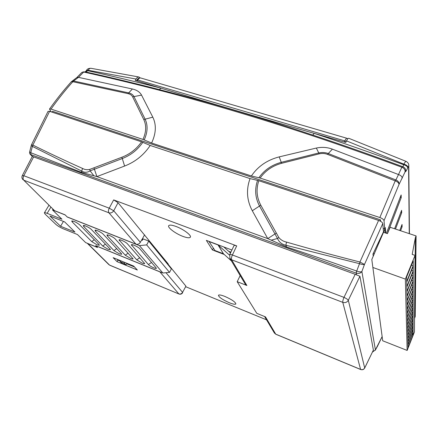 <?xml version="1.0" encoding="UTF-8"?>
<svg xmlns="http://www.w3.org/2000/svg" width="438" height="438" viewBox="0 0 438 438"><rect width="100%" height="100%" fill="white"/><g stroke="black" fill="none" stroke-linecap="round" stroke-linejoin="round"><path stroke-width="0.66" d="M408.796 165.301L408.588 166.44L407.701 167.743C406.853 169.9 406.152 171.192 405.599 171.614L405.03 171.992L399.007 184.497L384.027 220.648C383.699 219.493 382.303 218.452 379.85 217.533L260.15 178.058L251.385 175.977L151.597 143.018L142.963 139.41L51.016 109.089L49.489 109.073L51.235 111.882M383.212 228.472L384.717 228.975L384.027 220.648M384.717 228.975L385.27 227.546L385.714 233.054M386.415 233.29L401.137 194.943L401.219 197.598L387.406 233.624M394.589 228.756L401.608 210.311L401.684 212.753L395.487 229.052M399.768 230.481L402.046 224.459L402.111 226.709L400.589 230.755M380.584 221.299L380.441 219.81L52.587 111.318L52.062 112.155M379.938 220.966L380.441 219.81M251.385 175.977C257.944 166.347 267.224 159.98 279.22 156.881L316.345 148.049C321.908 146.883 327.263 147.25 332.398 149.15L398.503 174.548L401.843 167.234C278.667 121.682 177.598 92.883 83.685 72.024L78.484 77.362L132.402 89.002C136.82 89.998 139.864 92.035 141.545 95.112L152.802 117.154C156.519 124.764 156.12 133.387 151.597 143.018M379.85 217.533L395.202 180.878L327.493 154.357C324.848 153.366 322.083 153.196 319.203 153.847L281.607 163.303C272.452 165.805 265.302 170.721 260.15 178.058M142.963 139.41C146.281 132.052 146.544 125.432 143.768 119.547L132.637 96.842C131.8 95.21 130.245 94.137 127.978 93.617L72.823 81.72C65.361 90.047 58.095 99.169 51.016 109.089M140.144 77.904L138.966 77.011C137.943 76.885 136.968 77.559 136.037 79.037L135.238 80.373L160.949 88.175C207.667 102.306 258.77 117.379 314.249 133.398L345.785 142.459L346.518 140.899C347.427 139.021 348.183 138.156 348.779 138.298L406.234 161.441C405.692 161.326 404.909 162.224 403.874 164.141L346.518 140.899M136.037 79.037L88.186 70.283L87.885 70.732C111.613 75.922 135.966 81.736 160.949 88.175L159.344 89.615C134.148 83.094 109.593 77.208 85.673 71.958L83.685 72.024M401.843 167.234L402.982 166.785C371.577 155.151 341.498 144.567 312.732 135.046L314.249 133.398C342.757 142.804 372.557 153.245 403.65 164.715L403.874 164.141C406.311 164.88 407.658 165.887 407.92 167.168M312.732 135.046C258.738 117.006 207.612 101.862 159.344 89.615M91 68.301L91 68.301C89.965 68.164 89.029 68.826 88.186 70.283L86.582 70.304C87.184 68.958 88.657 68.29 91 68.301L138.966 77.011M258.885 177.757C264.207 170.097 271.68 164.945 281.3 162.312L318.826 152.95C322.094 152.21 325.237 152.408 328.248 153.53L395.897 179.952L398.503 174.548C400.885 175.37 402.122 176.602 402.215 178.25M72.226 81.079L71.246 81.824L72.823 81.72L73.557 80.997L72.226 81.079L76.902 77.493L78.484 77.362L73.557 80.997L128.668 92.889C131.247 93.475 133.01 94.696 133.957 96.541L145.104 119.147C148.006 125.29 147.705 132.216 144.195 139.925M405.599 171.614C405.982 169.353 405.106 167.743 402.982 166.785L403.65 164.715C406.086 165.454 407.433 166.467 407.701 167.743M85.098 71.903L86.281 70.753L87.885 70.732L85.673 71.958L85.065 71.909M399.007 184.497C398.876 182.909 397.611 181.704 395.202 180.878L395.897 179.952C398.153 180.883 399.193 182.394 399.007 184.497M402.111 167.338C404.312 168.334 405.287 169.889 405.03 171.992M409.431 233.7L408.796 165.318C408.862 163.856 408.008 162.569 406.234 161.441M76.902 77.493L81.873 72.385L83.477 71.974M401.296 226.435L402.111 226.709M400.792 212.463L401.684 212.753M400.233 197.286L401.219 197.598M175.983 226.451C171.855 224.968 169.418 224.732 168.679 225.74C167.398 227.579 175.715 233.75 182.931 236.394C187.103 237.922 189.583 238.173 190.366 237.15C191.685 235.381 183.319 229.112 175.983 226.451M229.309 302.74C233.087 304.235 235.277 304.634 235.879 303.939C235.436 302.028 231.784 299.532 224.908 296.449C221.157 294.982 218.995 294.593 218.425 295.283C218.885 297.205 222.515 299.691 229.309 302.74M231.916 250.021L206.353 240.38L212.446 249.972L224.229 254.467M236.712 245.893L232.397 254.976C230.864 254.418 229.977 254.286 229.742 254.582L233.985 245.663C234.33 245.28 235.233 245.357 236.712 245.893L113.656 199.903L118.041 202.69L113.732 210.787L140.346 242.323C139.202 244.032 137.735 244.634 135.933 244.141L108.892 212.791L23.745 180.182L54.547 210.662L65.043 214.806L67.107 216.892L135.933 244.141M167.902 264.59L168.225 263.972L118.041 202.69M165.997 272.715L182.569 292.354L185.92 286.167L168.296 264.497M185.92 286.167L182.569 292.354C181.633 293.832 180.385 294.336 178.83 293.876L159.815 271.834L95.774 245.767L97.493 247.503L87.781 243.539L109.555 265.089L179.011 294.013C180.549 294.506 181.765 294.068 182.657 292.704M185.86 286.791L266.545 319.839M373.236 256.192L372.957 254.018L383.502 231.795L382.785 223.528L364.476 264.442L361.881 271.533C360.912 272.113 359.182 271.949 356.691 271.056L356.193 273.126L356.592 271.018C332.36 262.389 309.004 254.374 286.518 246.966L267.749 238.617L252.299 210.755C246.791 200.358 246.041 189.643 250.049 178.6L150.212 145.454C143.817 155.03 135.287 161.89 124.606 166.046L96.897 176.602L81.358 172.326L30.835 152.752L30.928 154.641L30.764 152.731L29.625 151.937C29.51 153.021 29.675 153.754 30.107 154.127L32.817 156.673L33.633 156.903L23.811 175.72L109.232 208.176L113.656 199.903M229.742 254.582L229.928 258.382L231.636 259.794L246.879 285.505L237.188 281.683L256.794 313.34L265.488 316.893L275.726 334.15L360.589 369.426L342.768 302.351L231.636 259.794C231.209 258.738 231.461 257.128 232.397 254.976L343.972 297.375L355.185 274.303L356.532 274.878L356.193 273.126C358.738 273.81 360.633 273.279 361.881 271.533L375.41 349.896L382.111 336.625M49.593 111.334L32.877 145.077L31.437 144.874L48.049 111.345L49.593 111.334L141.573 141.83L150.212 145.454M250.049 178.6L258.814 180.708L378.591 220.424C381.049 221.343 382.445 222.378 382.785 223.528M133.667 266.069L113.146 257.654L117.05 261.656L137.351 270.011L133.667 266.069M355.185 274.303L33.633 156.903M258.814 180.708C255.962 189.205 256.624 197.368 260.796 205.192L278.814 237.5C280.758 239.904 283.331 241.431 286.523 242.088C309.929 248.894 334.397 255.529 359.937 262.001L378.591 220.424M142.804 142.35C137.614 149.856 130.759 155.26 122.235 158.561L90.118 170.869C87.304 172.621 84.567 172.725 81.895 171.187L32.357 146.385L32.877 145.077C48.662 152.922 65.207 160.708 82.508 168.427C84.704 169.659 87.107 169.993 89.713 169.418L121.884 157.231C129.987 154.132 136.552 149.002 141.573 141.83M373.384 350.088L359.932 276.269L348.314 300.282L364.706 368.03L373.384 350.088L364.723 367.904C363.781 369.486 362.401 369.995 360.589 369.426L360.649 369.513C362.418 370.083 363.77 369.584 364.706 368.03M141.775 239.712L140.346 242.323M87.321 243.287L87.781 243.539M54.547 210.662L23.745 180.182C22.864 179.06 22.885 177.571 23.811 175.72L22.283 175.616L32.286 156.47M159.815 271.834L160.39 271.993M240.177 275.584L237.188 281.683M246.879 285.505L245.296 284.174L229.928 258.382M356.691 271.056L359.521 263.665L285.85 245.22C281.952 244.437 279.159 242.198 277.484 238.486L259.542 206.068C255.184 197.85 254.516 189.298 257.549 180.401M276.301 233.098L267.749 238.617L96.897 176.602L93.935 167.798M278.814 237.5L277.484 238.486L271.106 240.199M31.437 144.874L31.197 145.701L32.357 146.385L30.764 152.731M89.713 169.418L90.118 170.869L93.967 175.868M116.99 259.23L117.882 260.15L120.439 261.201M126.615 263.736L134.521 266.977M117.882 260.15L117.05 261.656M32.297 156.454L32.817 156.673M359.937 262.001L364.476 264.442C363.578 264.776 361.925 264.514 359.521 263.665L359.937 262.001M372.492 352.01L375.41 349.896L372.683 351.949M356.532 274.878L359.932 276.269M375.251 350.29L377.441 346.349M343.972 297.375C346.37 298.492 347.816 299.461 348.314 300.282C347.027 302.351 345.182 303.041 342.768 302.351C342.642 301.349 343.047 299.691 343.972 297.375M82.508 168.427L81.358 172.326M286.523 242.088L285.85 245.22L286.518 246.966M212.446 249.972L213.29 248.33M374.309 253.701L373.28 253.339M385.259 232.901L384.947 229.14L383.579 232.332M384.947 229.14L383.223 228.559M371.807 259.526L382.708 340.78L407.143 350.438L414.43 331.977L415.06 255.381L412.196 254.401L415.361 237.714L414.66 318.021L415.219 316.614L416.1 235.923L390.149 227.273L387.433 233.635L383.496 232.304L371.807 259.526L382.708 340.78M372.962 267.503L405.358 279.099L407.143 350.438M413.083 332.113L407.997 344.98L408.052 347.564L413.078 334.835L413.083 332.113M413.089 328.861L407.937 341.881L407.992 344.542L413.083 331.654L413.089 328.861M413.1 325.511L407.871 338.7L407.926 341.432L413.089 328.385L413.1 325.511M413.105 322.067L407.8 335.426L407.86 338.24L413.1 325.023L413.105 322.067M413.116 318.519L407.734 332.053L407.794 334.95L413.105 321.569L413.116 318.519M413.122 314.873L407.663 328.582L407.723 331.566L413.116 318.004L413.122 314.873M413.133 311.111L407.586 325.007L407.652 328.078L413.127 314.342L413.133 311.111M413.144 307.235L407.51 321.317L407.575 324.487L413.133 310.564L413.144 307.235M413.154 303.244L407.433 317.517L407.499 320.78L413.144 306.677L413.154 303.244M413.16 299.121L407.351 313.592L407.422 316.964L413.154 302.663L413.16 299.121M413.171 294.867L407.269 309.54L407.34 313.022L413.165 298.524L413.171 294.867M413.182 290.476L407.187 305.363L407.258 308.954L413.176 294.248L413.182 290.476M413.193 285.943L407.094 301.037L407.17 304.749L413.187 289.841L413.193 285.943M413.204 281.251L407.006 296.57L407.083 300.408L413.198 285.28L413.204 281.251M413.22 276.405L406.907 291.949L406.99 295.924L413.209 280.572L413.22 276.405M413.231 271.385L406.809 287.164L406.897 291.275L413.22 275.699L413.231 271.385M413.242 266.189L406.71 282.214L406.798 286.468L413.231 270.657L413.242 266.189M413.253 260.807L406.601 277.079L406.694 281.492L413.242 265.433L413.253 260.807M405.358 279.099L415.06 255.381M414.54 318.694L414.66 318.021M415.361 237.714L416.1 235.923M413.242 265.433L411.419 265.302M413.231 270.657L411.474 270.525M413.22 275.699L411.528 275.573M413.209 280.572L411.578 280.451M413.198 285.28L411.621 285.165M413.187 289.841L411.665 289.726M413.176 294.248L411.704 294.144M413.165 298.524L411.747 298.415M413.154 302.663L411.78 302.559M413.144 306.677L411.819 306.578M413.133 310.564L411.851 310.471M413.127 314.342L411.879 314.249M413.116 318.004L411.912 317.917M413.105 321.569L411.939 321.481M413.1 325.023L411.966 324.941M413.089 328.385L411.988 328.303M413.083 331.654L412.016 331.577M413.078 334.835L412.038 334.758M125.952 264.946L124.414 263.337L120.215 261.612L121.769 263.227L125.952 264.946L126.867 263.276M124.414 263.337L124.89 262.466M120.215 261.612L120.691 260.747M208.91 241.343L214.976 250.531L223.38 253.739L218.031 244.941L229.523 255.168M209.413 241.688L218.031 244.941M218.135 245.001L223.484 253.799L231.456 260.949M230.525 252.95L223.791 246.955M228.658 251.292L230.908 252.14M214.976 250.531L208.882 241.333M130.612 258.436L125.252 255.184L107.315 235.852L106.96 235.042C107.326 234.149 113.749 237.215 115.271 239.017L133.119 258.869C132.928 259.165 132.095 259.022 130.612 258.436M153.749 267.832C151.318 266.78 149.528 265.691 148.389 264.568L131.351 244.776C131.734 243.829 138.424 246.994 139.848 248.795L156.432 268.291C156.229 268.609 155.331 268.456 153.749 267.832M142.098 263.101L136.738 259.844L119.059 239.871C119.437 238.951 125.991 242.066 127.463 243.867L144.693 263.545C144.496 263.857 143.631 263.709 142.098 263.101M119.284 253.837L113.924 250.596L95.424 231.122L95.035 230.284C95.396 229.413 101.693 232.441 103.258 234.237L121.392 253.624L121.715 254.254L119.284 253.837M108.115 249.304L102.76 246.068L83.707 226.462L83.286 225.603C83.647 224.754 89.817 227.738 91.427 229.534L110.119 249.052L110.469 249.709L108.115 249.304M97.099 244.831L91.745 241.601L72.16 221.869L71.712 220.987C73.748 220.982 76.436 222.285 79.771 224.897L99.004 244.546L99.382 245.225L97.099 244.831M168.225 263.972L168.11 264.848M52.905 209.287L52.511 209.939L61.95 219.246L47.14 213.339C45.536 212.715 44.605 212.556 44.353 212.868L45.065 214.067L55.845 224.355C57.706 225.981 60.143 227.437 63.149 228.74L77.449 234.527L85.64 242.597L97.384 247.388L95.659 245.652L162.854 272.994L139.421 245.608L146.675 244.902L169.528 272.403L162.854 272.994M64.632 221.891L74.964 232.074L60.581 226.265L49.91 216.005L64.632 221.891M52.511 209.939L65.18 214.948L67.244 217.029L139.421 245.608M169.528 272.403L171.384 268.866L148.75 241.086L146.675 244.902M148.75 241.086L143.1 238.88L142.301 240.336L141.589 240.057M144.567 234.839L141.852 239.8L142.301 240.336M63.45 221.414L60.581 226.265M409.251 233.64L408.588 166.44M279.22 156.881L281.607 163.303M316.345 148.049L319.203 153.847M332.398 149.15L327.493 154.357M132.402 89.002L127.978 93.617M141.545 95.112L132.637 96.842M152.802 117.154L143.768 119.547M356.143 273.104L30.961 154.652M260.796 205.192L252.299 210.755M121.884 157.231L124.606 166.046M109.232 208.176L113.732 210.787C112.457 212.633 110.841 213.301 108.892 212.791C108.186 211.685 108.296 210.147 109.232 208.176M274.385 332.995L275.847 334.265L274.385 332.995L264.563 316.51M109.774 265.236L179.011 294.013M344.279 142.027L344.81 140.894L137.789 79.99L137.203 80.97M140.833 78.013C139.782 77.783 138.764 78.44 137.789 79.99L136.875 80.077C137.943 78.358 139.262 77.674 140.833 78.013L347.022 138.309C346.425 138.222 345.691 139.081 344.81 140.894L346.184 141.605M125.252 255.184L128.148 253.131M107.315 235.852L108.066 235.003M148.389 264.568L151.592 262.411M131.646 245.532L132.375 244.694M136.738 259.844L139.782 257.736M119.388 240.654L120.127 239.816M113.924 250.596L116.683 248.592M95.424 231.122L96.185 230.273M102.76 246.068L105.394 244.119M83.707 226.462L84.479 225.608M91.745 241.601L94.263 239.706M72.16 221.869L72.938 221.015M50.819 207.229L47.14 213.339M71.246 81.824C63.795 90.124 56.54 99.207 49.489 109.073M82.99 71.92L85.153 71.903M86.281 70.753L86.582 70.304M31.197 145.701L29.625 151.937M32.308 156.497L30.107 154.132M377.485 346.277L382.117 336.691M275.847 334.265L360.649 369.513M22.283 175.616C21.615 177.1 21.84 178.458 22.962 179.689M87.266 243.26L108.903 264.656M347.838 138.758L347.022 138.309M136.875 80.077L136.475 80.745M48.903 205.334L44.353 212.868"/></g></svg>
